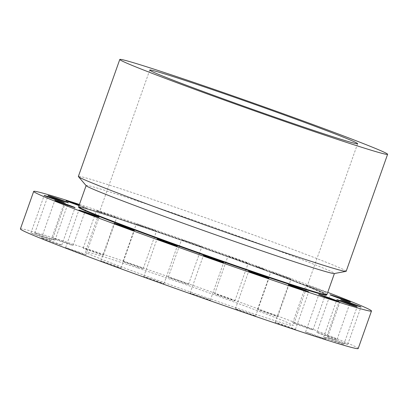 <?xml version="1.0" encoding="UTF-8"?>
<svg xmlns="http://www.w3.org/2000/svg" width="408" height="408" viewBox="0 0 408 408"><rect width="100%" height="100%" fill="white"/><g stroke="black" fill="none" stroke-linecap="round" stroke-linejoin="round"><path stroke-width="0.31" stroke-dasharray="2.04 1.53" d="M267.092 313.053A10.72 0.26 19.5 0 0 277.751 316.552A10.72 0.26 19.5 0 0 268.204 312.895A10.72 0.26 19.5 0 0 257.54 309.397A10.72 0.26 19.5 0 0 267.092 313.053M280.378 275.533A10.72 0.26 19.5 0 0 291.037 279.031A10.72 0.26 19.5 0 0 281.489 275.369A10.72 0.26 19.5 0 0 270.83 271.871A10.72 0.26 19.5 0 0 280.378 275.533M79.427 204.439A179.178 4.376 -160.5 0 1 119.269 217.678A179.178 4.376 -160.5 0 1 327.726 292.368M312.508 287.722A10.72 0.26 -160.5 0 1 306.046 285.172A10.72 0.26 -160.5 0 1 319.801 289.782A10.72 0.26 -160.5 0 1 326.257 292.327A10.72 0.26 -160.5 0 1 312.508 287.722M79.193 205.112A10.72 0.26 -160.5 0 1 86.312 207.901A10.72 0.26 -160.5 0 1 86.297 207.912A10.72 0.26 -160.5 0 1 79.024 205.586M116.025 217.546A10.72 0.26 -160.5 0 1 104.703 213.716A10.72 0.26 -160.5 0 1 96.497 210.533A10.72 0.26 -160.5 0 1 97.175 210.676A10.72 0.26 -160.5 0 1 108.497 214.511A10.72 0.26 -160.5 0 1 116.708 217.688A10.72 0.26 -160.5 0 1 116.025 217.546M154.229 230.479A10.72 0.26 -160.5 0 1 142.968 226.578A10.72 0.26 -160.5 0 1 136.287 223.951A10.72 0.26 -160.5 0 1 138.557 224.584A10.72 0.26 -160.5 0 1 149.823 228.48A10.72 0.26 -160.5 0 1 156.499 231.106A10.72 0.26 -160.5 0 1 154.229 230.479M197.166 245.438A10.72 0.26 -160.5 0 1 186.813 241.786A10.72 0.26 -160.5 0 1 181.58 239.69A10.72 0.26 -160.5 0 1 186.206 241.092A10.72 0.26 -160.5 0 1 196.559 244.749A10.72 0.26 -160.5 0 1 201.792 246.845A10.72 0.26 -160.5 0 1 197.166 245.438M240.633 260.962A10.72 0.26 -160.5 0 1 227.939 256.199A10.72 0.26 -160.5 0 1 235.457 258.596A10.72 0.26 -160.5 0 1 248.151 263.359A10.72 0.26 -160.5 0 1 240.633 260.962M255.673 266.164L265.108 269.56L255.673 266.164M20.4 228.914A179.178 4.376 -160.5 0 1 105.983 255.199A179.178 4.376 -160.5 0 1 274.951 315.032A179.178 4.376 -160.5 0 1 358.199 348.534M299.222 325.242A10.72 0.26 19.5 0 0 312.972 329.853A10.72 0.26 19.5 0 0 306.51 327.303A10.72 0.26 19.5 0 0 292.76 322.692A10.72 0.26 19.5 0 0 299.222 325.242M320.591 333.856A10.72 0.26 19.5 0 0 331.27 337.671A10.72 0.26 19.5 0 0 337.074 339.476A10.72 0.26 19.5 0 0 333.346 337.941A10.72 0.26 19.5 0 0 322.672 334.121A10.72 0.26 19.5 0 0 316.863 332.316A10.72 0.26 19.5 0 0 320.591 333.856M329.108 338.048A10.72 0.26 19.5 0 0 340.41 342.164A10.72 0.26 19.5 0 0 347.703 344.48A10.72 0.26 19.5 0 0 346.086 343.755A10.72 0.26 19.5 0 0 334.779 339.64A10.72 0.26 19.5 0 0 327.491 337.324A10.72 0.26 19.5 0 0 329.108 338.048M323.937 337.416A10.72 0.26 19.5 0 0 334.968 341.522A10.72 0.26 19.5 0 0 343.811 344.377A10.72 0.26 19.5 0 0 343.475 344.184A10.72 0.26 19.5 0 0 332.444 340.078A10.72 0.26 19.5 0 0 323.6 337.222A10.72 0.26 19.5 0 0 323.937 337.416M305.592 332.015A10.72 0.26 19.5 0 0 305.577 332.025A10.72 0.26 19.5 0 0 315.358 335.764A10.72 0.26 19.5 0 0 325.773 339.186A10.72 0.26 19.5 0 0 325.788 339.181A10.72 0.26 19.5 0 0 316.001 335.437A10.72 0.26 19.5 0 0 305.592 332.015M275.859 322.376A10.72 0.26 19.5 0 0 275.181 322.233A10.72 0.26 19.5 0 0 283.387 325.416A10.72 0.26 19.5 0 0 294.709 329.251A10.72 0.26 19.5 0 0 295.392 329.394A10.72 0.26 19.5 0 0 287.181 326.211A10.72 0.26 19.5 0 0 275.859 322.376M237.655 309.448A10.72 0.26 19.5 0 0 235.391 308.815A10.72 0.26 19.5 0 0 242.066 311.442A10.72 0.26 19.5 0 0 253.332 315.343A10.72 0.26 19.5 0 0 255.597 315.97A10.72 0.26 19.5 0 0 248.921 313.344A10.72 0.26 19.5 0 0 237.655 309.448M194.718 294.484A10.72 0.26 19.5 0 0 190.097 293.082A10.72 0.26 19.5 0 0 195.33 295.178A10.72 0.26 19.5 0 0 205.683 298.829A10.72 0.26 19.5 0 0 210.309 300.237A10.72 0.26 19.5 0 0 205.071 298.141A10.72 0.26 19.5 0 0 194.718 294.484M151.251 278.96A10.72 0.26 19.5 0 0 143.738 276.568A10.72 0.26 19.5 0 0 156.432 281.331A10.72 0.26 19.5 0 0 163.95 283.723A10.72 0.26 19.5 0 0 151.251 278.96M111.506 264.394A10.72 0.26 19.5 0 0 100.847 260.896A10.72 0.26 19.5 0 0 110.4 264.552A10.72 0.26 19.5 0 0 121.059 268.051A10.72 0.26 19.5 0 0 111.506 264.394M79.382 252.205A10.72 0.26 19.5 0 0 65.627 247.595A10.72 0.26 19.5 0 0 72.088 250.145A10.72 0.26 19.5 0 0 85.838 254.75A10.72 0.26 19.5 0 0 79.382 252.205M58.013 243.591A10.72 0.26 19.5 0 0 47.333 239.776A10.72 0.26 19.5 0 0 41.524 237.971A10.72 0.26 19.5 0 0 45.252 239.506A10.72 0.26 19.5 0 0 55.932 243.321A10.72 0.26 19.5 0 0 61.736 245.126A10.72 0.26 19.5 0 0 58.013 243.591M49.495 239.399A10.72 0.26 19.5 0 0 38.189 235.283A10.72 0.26 19.5 0 0 30.901 232.968A10.72 0.26 19.5 0 0 32.518 233.692A10.72 0.26 19.5 0 0 43.819 237.808A10.72 0.26 19.5 0 0 51.112 240.123A10.72 0.26 19.5 0 0 49.495 239.399M54.662 240.031A10.72 0.26 19.5 0 0 43.63 235.926A10.72 0.26 19.5 0 0 34.787 233.07A10.72 0.26 19.5 0 0 35.129 233.259A10.72 0.26 19.5 0 0 46.155 237.369A10.72 0.26 19.5 0 0 54.998 240.225A10.72 0.26 19.5 0 0 54.662 240.031M73.012 245.432A10.72 0.26 19.5 0 0 73.022 245.422A10.72 0.26 19.5 0 0 63.24 241.684A10.72 0.26 19.5 0 0 52.831 238.262A10.72 0.26 19.5 0 0 52.816 238.267A10.72 0.26 19.5 0 0 62.597 242.01A10.72 0.26 19.5 0 0 73.012 245.432M102.739 255.071A10.72 0.26 19.5 0 0 103.418 255.214A10.72 0.26 19.5 0 0 95.212 252.032A10.72 0.26 19.5 0 0 83.89 248.197A10.72 0.26 19.5 0 0 83.212 248.054A10.72 0.26 19.5 0 0 91.418 251.236A10.72 0.26 19.5 0 0 102.739 255.071M140.944 268A10.72 0.26 19.5 0 0 143.213 268.632A10.72 0.26 19.5 0 0 136.532 266.006A10.72 0.26 19.5 0 0 125.271 262.104A10.72 0.26 19.5 0 0 123.002 261.472A10.72 0.26 19.5 0 0 129.678 264.103A10.72 0.26 19.5 0 0 140.944 268M183.881 282.963A10.72 0.26 19.5 0 0 188.506 284.366A10.72 0.26 19.5 0 0 183.269 282.27A10.72 0.26 19.5 0 0 172.916 278.613A10.72 0.26 19.5 0 0 168.295 277.21A10.72 0.26 19.5 0 0 173.528 279.307A10.72 0.26 19.5 0 0 183.881 282.963M227.348 298.488A10.72 0.26 19.5 0 0 234.865 300.88A10.72 0.26 19.5 0 0 222.166 296.116A10.72 0.26 19.5 0 0 214.654 293.724A10.72 0.26 19.5 0 0 227.348 298.488M255.653 266.225L265.088 269.617L255.653 266.225M326.905 294.693A131.702 3.218 19.5 0 0 265.71 270.065A131.702 3.218 19.5 0 0 141.515 226.088A131.702 3.218 19.5 0 0 78.606 206.764M263.741 269.178L256.311 266.511L263.741 269.178M258.754 267.49L258.182 267.281L258.754 267.49M256.408 266.5L255.836 266.296L256.408 266.5M256.392 266.587L255.821 266.378L256.392 266.587M262.155 268.469L261.599 268.204L262.196 268.418M258.794 267.281L258.223 267.072L258.794 267.281M263.95 269.255L264.522 269.464L263.95 269.255M261.564 268.474L262.135 268.683L261.564 268.474M263.966 269.168L264.537 269.377L263.966 269.168M86.19 185.701A131.702 3.218 -160.5 0 1 86.124 185.533A131.702 3.218 -160.5 0 1 149.032 204.852A131.702 3.218 -160.5 0 1 273.227 248.834A131.702 3.218 -160.5 0 1 334.422 273.457A131.702 3.218 -160.5 0 1 334.264 273.549M263.762 269.122L256.331 266.45L263.762 269.122M258.774 267.429L258.203 267.225L258.774 267.429M256.428 266.444L255.857 266.235L256.428 266.444M256.413 266.526L255.841 266.322L256.413 266.526M258.815 267.22L258.244 267.016L258.815 267.22M263.971 269.198L264.542 269.402L263.971 269.198M261.538 268.469L259.631 267.653L261.584 268.428M263.986 269.112L264.557 269.316L263.945 269.163M346.178 271.284A142.055 3.473 19.5 0 0 280.174 244.718A142.055 3.473 19.5 0 0 146.212 197.283A142.055 3.473 19.5 0 0 78.362 176.445M260.192 267.852L262.329 268.556L260.233 267.929M257.54 266.954L259.743 267.689M258.56 267.209L259.049 267.475L258.539 267.271M259.213 267.459L261.554 268.347M261.416 268.296L260.131 267.816M262.37 268.576L261.288 268.316M261.467 268.245L262.349 268.632M259.983 267.77L257.371 266.898M260.125 267.765L259.748 267.719M260.559 267.913L259.733 267.617M258.779 267.337L259.223 267.536L258.779 267.342M259.626 267.582L259.223 267.536M257.815 266.98L257.524 266.944M258.805 267.306L259.192 267.515M259.218 267.526L258.82 267.383M260.574 267.913L259.468 267.577M138.026 268.092A110.262 2.693 -160.5 0 1 242.005 304.914A110.262 2.693 -160.5 0 1 293.24 325.528A110.262 2.693 -160.5 0 1 240.572 309.356A110.262 2.693 -160.5 0 1 136.593 272.534A110.262 2.693 -160.5 0 1 85.364 251.915A110.262 2.693 -160.5 0 1 138.026 268.092M78.897 207.198A131.519 3.213 -160.5 0 1 141.428 226.593A131.519 3.213 -160.5 0 1 326.446 294.882M141.586 226.287A131.427 3.213 -160.5 0 1 267.77 271.009A131.427 3.213 -160.5 0 1 326.436 294.836L306.077 285.947C272.498 272.59 195.697 244.907 141.433 226.593C104.336 213.996 79.427 206.428 78.815 207.233L78.877 207.172A131.427 3.213 -160.5 0 1 141.586 226.287M277.751 316.552L291.037 279.031M257.54 309.397L270.83 271.871M312.972 329.853L326.257 292.327M292.76 322.692L306.046 285.172M337.074 339.476L350.36 301.951M316.863 332.316L330.149 294.795M347.703 344.48L360.988 306.959M327.491 337.324L340.777 299.804M343.811 344.377L357.097 306.857M323.6 337.222L336.891 299.702M305.577 332.025L318.862 294.5M325.788 339.181L339.074 301.66M275.181 322.233L288.466 284.713M295.392 329.394L308.678 291.868M235.391 308.815L248.676 271.295M255.597 315.97L268.887 278.45M190.097 293.082L203.383 255.556M210.309 300.237L223.594 262.716M143.738 276.568L157.024 239.047M163.95 283.723L177.235 246.203M100.847 260.896L114.138 223.37M121.059 268.051L134.344 230.53M65.627 247.595L78.917 210.074M85.838 254.75L99.129 217.229M41.524 237.971L54.815 200.45M61.736 245.126L75.026 207.606M30.901 232.968L44.186 195.442M51.112 240.123L64.398 202.603M34.787 233.07L48.078 195.544M54.998 240.225L68.289 202.705M73.022 245.422L86.312 207.901M52.816 238.267L66.101 200.746M103.418 255.214L116.708 217.688M83.212 248.054L96.497 210.533M143.213 268.632L156.499 231.106M123.002 261.472L136.287 223.951M188.506 284.366L201.792 246.845M168.295 277.21L181.58 239.69M234.865 300.88L248.151 263.359M214.654 293.724L227.939 256.199M357.632 143.692L293.24 325.528M149.756 70.079L85.364 251.915"/><path stroke-width="0.61" d="M327.726 292.368A179.178 4.376 -160.5 0 1 371.489 311.013A179.178 4.376 -160.5 0 1 285.906 284.728A179.178 4.376 -160.5 0 1 116.938 224.895A179.178 4.376 -160.5 0 1 33.685 191.393A179.178 4.376 -160.5 0 1 79.427 204.439M333.877 296.33A10.72 0.26 -160.5 0 1 330.149 294.795A10.72 0.26 -160.5 0 1 335.957 296.601A10.72 0.26 -160.5 0 1 346.637 300.416A10.72 0.26 -160.5 0 1 350.36 301.951A10.72 0.26 -160.5 0 1 344.556 300.145A10.72 0.26 -160.5 0 1 333.877 296.33M342.394 300.528A10.72 0.26 -160.5 0 1 340.777 299.804A10.72 0.26 -160.5 0 1 348.065 302.119A10.72 0.26 -160.5 0 1 359.371 306.235A10.72 0.26 -160.5 0 1 360.988 306.959A10.72 0.26 -160.5 0 1 353.7 304.643A10.72 0.26 -160.5 0 1 342.394 300.528M337.227 299.895A10.72 0.26 -160.5 0 1 336.891 299.702A10.72 0.26 -160.5 0 1 345.729 302.558A10.72 0.26 -160.5 0 1 356.76 306.663A10.72 0.26 -160.5 0 1 357.097 306.857A10.72 0.26 -160.5 0 1 348.259 304.001A10.72 0.26 -160.5 0 1 337.227 299.895M318.877 294.494A10.72 0.26 -160.5 0 1 329.292 297.916A10.72 0.26 -160.5 0 1 339.074 301.66A10.72 0.26 -160.5 0 1 339.058 301.665A10.72 0.26 -160.5 0 1 328.649 298.243A10.72 0.26 -160.5 0 1 318.862 294.5A10.72 0.26 -160.5 0 1 318.877 294.494M289.15 284.855A10.72 0.26 -160.5 0 1 300.472 288.691A10.72 0.26 -160.5 0 1 308.678 291.868A10.72 0.26 -160.5 0 1 307.999 291.725A10.72 0.26 -160.5 0 1 296.677 287.89A10.72 0.26 -160.5 0 1 288.466 284.713A10.72 0.26 -160.5 0 1 289.15 284.855M250.946 271.922A10.72 0.26 -160.5 0 1 262.206 275.823A10.72 0.26 -160.5 0 1 268.887 278.45A10.72 0.26 -160.5 0 1 266.618 277.822A10.72 0.26 -160.5 0 1 255.352 273.921A10.72 0.26 -160.5 0 1 248.676 271.295A10.72 0.26 -160.5 0 1 250.946 271.922M208.009 256.964A10.72 0.26 -160.5 0 1 218.362 260.615A10.72 0.26 -160.5 0 1 223.594 262.716A10.72 0.26 -160.5 0 1 218.969 261.309A10.72 0.26 -160.5 0 1 208.615 257.657A10.72 0.26 -160.5 0 1 203.383 255.556A10.72 0.26 -160.5 0 1 208.009 256.964M164.541 241.439A10.72 0.26 -160.5 0 1 177.235 246.203A10.72 0.26 -160.5 0 1 169.718 243.811A10.72 0.26 -160.5 0 1 157.024 239.047A10.72 0.26 -160.5 0 1 164.541 241.439M124.797 226.868A10.72 0.26 -160.5 0 1 134.344 230.53A10.72 0.26 -160.5 0 1 123.685 227.032A10.72 0.26 -160.5 0 1 114.138 223.37A10.72 0.26 -160.5 0 1 124.797 226.868M92.667 214.684A10.72 0.26 -160.5 0 1 99.129 217.229A10.72 0.26 -160.5 0 1 85.374 212.619A10.72 0.26 -160.5 0 1 78.917 210.074A10.72 0.26 -160.5 0 1 92.667 214.684M71.298 206.071A10.72 0.26 -160.5 0 1 75.026 207.606A10.72 0.26 -160.5 0 1 69.217 205.8A10.72 0.26 -160.5 0 1 58.538 201.986A10.72 0.26 -160.5 0 1 54.815 200.45A10.72 0.26 -160.5 0 1 60.619 202.256A10.72 0.26 -160.5 0 1 71.298 206.071M62.781 201.873A10.72 0.26 -160.5 0 1 64.398 202.603A10.72 0.26 -160.5 0 1 57.11 200.287A10.72 0.26 -160.5 0 1 45.803 196.166A10.72 0.26 -160.5 0 1 44.186 195.442A10.72 0.26 -160.5 0 1 51.474 197.758A10.72 0.26 -160.5 0 1 62.781 201.873M67.947 202.511A10.72 0.26 -160.5 0 1 68.289 202.705A10.72 0.26 -160.5 0 1 59.446 199.849A10.72 0.26 -160.5 0 1 48.414 195.738A10.72 0.26 -160.5 0 1 48.078 195.544A10.72 0.26 -160.5 0 1 56.921 198.4A10.72 0.26 -160.5 0 1 67.947 202.511M79.024 205.586A10.72 0.26 -160.5 0 1 66.101 200.746A10.72 0.26 -160.5 0 1 66.116 200.736A10.72 0.26 -160.5 0 1 79.193 205.112M371.489 311.013L358.199 348.534A179.178 4.376 -160.5 0 1 272.62 322.249A179.178 4.376 -160.5 0 1 103.652 262.415A179.178 4.376 -160.5 0 1 20.4 228.914L33.685 191.393M86.103 185.599L78.606 206.764A131.702 3.218 19.5 0 0 78.673 206.933A131.702 3.218 19.5 0 0 263.996 275.369A131.702 3.218 19.5 0 0 326.747 294.78A131.702 3.218 19.5 0 0 326.905 294.693L334.402 273.523M346.004 271.381L334.264 273.549A131.702 3.218 -160.5 0 1 271.514 254.138A131.702 3.218 -160.5 0 1 86.19 185.701L78.433 176.623A142.055 3.473 19.5 0 0 278.322 250.441A142.055 3.473 19.5 0 0 346.004 271.381A142.055 3.473 19.5 0 0 346.178 271.284L387.6 154.306A142.055 3.473 -160.5 0 1 319.75 133.462A142.055 3.473 -160.5 0 1 185.788 86.027A142.055 3.473 -160.5 0 1 119.784 59.466A142.055 3.473 -160.5 0 1 187.634 80.305A142.055 3.473 -160.5 0 1 321.596 127.74A142.055 3.473 -160.5 0 1 387.6 154.306M119.784 59.466L78.362 176.445A142.055 3.473 19.5 0 0 78.433 176.623M304.965 127.515A110.262 2.693 -160.5 0 1 200.986 90.698A110.262 2.693 -160.5 0 1 149.756 70.079A110.262 2.693 -160.5 0 1 202.419 86.256A110.262 2.693 -160.5 0 1 306.398 123.073A110.262 2.693 -160.5 0 1 357.632 143.692A110.262 2.693 -160.5 0 1 304.965 127.515M326.446 294.882A131.519 3.213 -160.5 0 1 263.746 275.808A131.519 3.213 -160.5 0 1 136.547 230.714A131.519 3.213 -160.5 0 1 78.897 207.198M326.747 294.78L326.436 294.836A131.427 3.213 -160.5 0 1 263.818 275.466A131.427 3.213 -160.5 0 1 78.877 207.172L78.673 206.933"/></g></svg>
